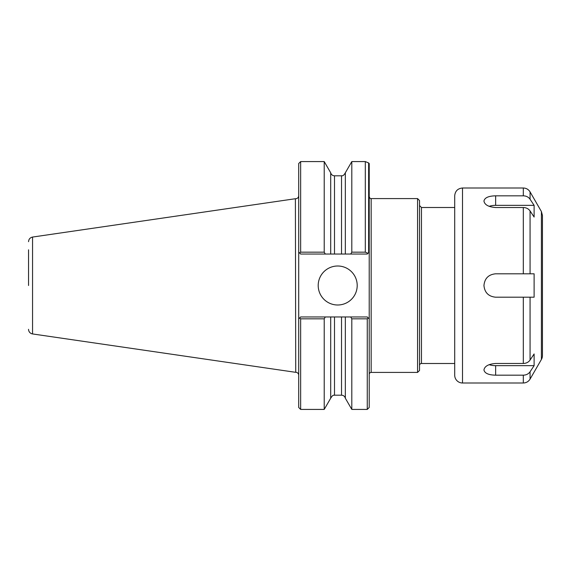 <?xml version="1.0" encoding="UTF-8"?>
<svg xmlns="http://www.w3.org/2000/svg" width="571" height="571" viewBox="0 0 571 571"><rect width="100%" height="100%" fill="white"/><g stroke="black" fill="none" stroke-linecap="round" stroke-linejoin="round"><path stroke-width="0.86" d="M300.653 252.168L300.653 161.579L298.704 163.527L298.704 252.096L300.653 254.045L330.702 254.045L330.702 172.799L324.221 161.579L324.221 252.168L300.653 252.168L299.711 253.103L298.704 252.096L298.704 407.473L300.653 409.421L324.221 409.421L324.221 318.832L325.313 316.955L300.653 316.955L299.711 317.897L300.653 318.832L300.653 409.421M325.313 254.045L324.221 252.168M298.704 318.904L299.711 317.897L298.704 318.904M350.715 316.955L351.807 318.832L367.26 318.832L368.202 317.897L367.26 316.955L330.702 316.955L330.702 398.201L324.221 409.421M330.702 316.955L325.313 316.955M351.807 318.832L351.807 409.421L367.26 409.421L367.26 318.832M345.327 316.955L345.327 398.201L351.807 409.421M368.645 162.956L365.312 161.579L365.312 252.168L368.024 253.281L368.645 252.667L368.645 162.956L369.216 163.527L369.216 318.904L368.202 317.897L369.216 318.904L369.216 407.473L367.26 409.421M300.653 318.832L324.221 318.832M330.702 254.045L367.26 254.045L368.645 252.667M365.312 252.168L351.807 252.168L350.715 254.045M330.702 172.799C331.273 174.683 332.536 175.69 334.499 175.811L341.529 175.811C342.122 175.347 342.807 177.06 345.327 172.799L351.807 161.579L351.807 252.168M318.204 285.5A19.5 19.5 0 0 1 337.704 266A19.5 19.5 0 0 1 357.203 285.5A19.5 19.5 0 0 1 337.704 305A19.5 19.5 0 0 1 318.204 285.5M345.327 172.799L345.327 254.045M369.216 374.362A1.949 1.949 0 0 1 371.164 372.413L417.572 372.413L417.572 198.587L371.164 198.587L371.164 372.413M417.572 198.587L419.521 200.542L419.521 370.458L417.572 372.413M419.521 365.447A1.949 1.949 0 0 1 421.469 363.499L454.702 363.499M28.55 285.5L28.55 249.812M28.55 241.69C28.743 239.156 30.077 237.615 32.554 237.058L32.554 333.942A4.682 4.682 0 0 1 28.55 329.31M32.554 237.058L295.393 198.722L295.728 372.278A2.969 2.969 0 0 1 298.704 375.247M495.649 195.824L523.314 195.824C526.255 195.91 528.503 197.045 530.066 199.229L534.113 205.346L534.113 217.044L530.066 210.927C528.503 208.743 526.255 207.608 523.314 207.523L495.649 207.523C488.548 206.973 484.643 204.818 483.951 201.063C484.643 197.716 488.548 195.967 495.649 195.824L495.649 205.346L534.113 205.346M489.133 206.338A11.698 5.853 180 0 1 495.649 205.346M534.113 365.654L530.066 371.771C528.503 373.955 526.255 375.09 523.314 375.176L495.649 375.176C488.548 375.033 484.643 373.284 483.951 369.937C484.643 366.182 488.548 364.027 495.649 363.477L523.314 363.477C526.255 363.392 528.503 362.257 530.066 360.073L534.113 353.956L534.113 365.654L495.649 365.654A11.698 5.853 0 0 1 489.133 364.662M530.066 360.073L530.066 297.198L495.649 297.198C488.548 296.506 484.643 292.602 483.951 285.5C484.643 278.398 488.548 274.494 495.649 273.802L534.113 273.802L534.113 297.198L523.314 297.198L523.314 363.477M523.314 207.523L523.314 273.802L530.066 273.802L530.066 210.927M541.408 359.459L541.408 211.541L542.45 215.438L542.45 355.562A7.801 7.801 0 0 1 541.408 359.459L530.066 379.101C528.51 381.599 526.255 382.898 523.314 382.998L523.314 375.176M542.45 233.532L542.45 285.5M462.503 382.998L462.503 188.002C457.764 188.466 455.166 191.064 454.702 195.803L454.702 375.197A7.801 7.801 0 0 0 462.503 382.998L523.314 382.998M334.499 175.811L334.499 254.045M334.499 316.955L334.499 395.189C333.899 395.703 333.393 393.812 330.702 398.201M341.529 175.811L341.529 254.045M341.529 316.955L341.529 395.189L334.499 395.189M419.521 205.553L421.469 207.501L421.469 363.499M295.393 198.722L295.728 372.278M495.649 375.176L495.649 365.654M462.503 188.002L523.314 188.002L523.314 195.824M541.408 211.541L530.066 191.899L530.066 199.229M530.066 371.771L530.066 379.101M351.807 161.579L365.312 161.579M300.653 161.579L324.221 161.579M345.327 398.201C344.756 396.317 343.492 395.31 341.529 395.189M371.164 198.587C370.408 198.822 369.758 198.173 369.216 196.638M421.469 207.501L454.702 207.501M32.554 333.942L295.393 372.278M295.728 198.722C297.534 198.551 298.526 197.559 298.704 195.753M530.066 191.899C528.51 189.401 526.255 188.102 523.314 188.002"/></g></svg>
